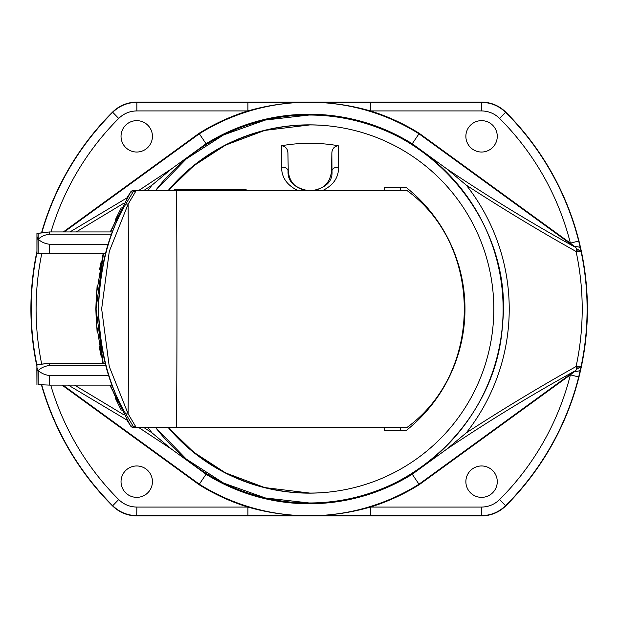 <?xml version="1.0" encoding="UTF-8"?>
<svg xmlns="http://www.w3.org/2000/svg" width="618" height="618" viewBox="0 0 618 618"><rect width="100%" height="100%" fill="white"/><g stroke="black" fill="none" stroke-linecap="round" stroke-linejoin="round"><path stroke-width="0.93" d="M126.651 198.378L130.661 191.989A3.136 1.398 33.1 0 1 130.661 191.989A3.136 1.398 33.1 0 1 130.668 191.982L110.213 231.943M103.098 253.836L96.354 294.523L95.852 309L96.354 323.477L102.851 363.222M167.378 427.432L169.772 428.537A184.071 184.064 90 0 0 493.813 309A184.071 184.064 90 0 0 169.772 189.463L167.378 190.568M309.749 124.929L264.713 130.421L225.531 145.114L193.604 165.863L169.193 189.664M169.17 189.687L169.386 189.463A3.136 3.136 -90 0 1 166.999 190.568L169.123 189.741M117.327 220.394L115.705 220.371L110.722 231.943M103.445 253.836L96.06 309L103.191 363.222M115.705 220.371L117.513 216.679L118.996 216.679L117.335 220.371C105.786 244.071 99.452 273.612 98.332 309C99.452 344.411 105.786 373.96 117.335 397.629L118.996 401.321L117.513 401.321L115.705 397.629L117.327 397.606M109.849 385.114L130.668 426.018L133.048 426.018L125.354 413.172C108.845 385.246 99.884 350.522 98.486 309C99.892 267.432 108.845 232.708 125.354 204.828L133.048 191.982L136.192 190.568L133.287 190.568A3.136 3.136 90 0 0 130.668 191.982L133.048 191.982M169.193 428.336L193.604 452.137L225.531 472.886L264.713 487.579L309.749 493.071M133.287 427.432L136.192 427.432L133.287 427.432A3.136 3.136 90 0 1 130.668 426.018A3.136 1.398 -33.1 0 1 130.661 426.011A3.136 3.136 0 0 0 133.287 427.432M125.354 204.828A3.136 2.024 28.9 0 1 128.111 204.187L136.192 190.568L407.038 190.568C483.021 245.246 483.701 371.897 407.038 427.432L176.462 427.432C177.119 372.754 177.127 246.103 176.462 190.568C177.127 245.779 177.127 372.19 176.462 427.432L136.192 427.432L128.111 413.813L109.27 366.559L101.653 308.876L109.293 251.356L128.111 204.187A151.256 1.321 90 0 1 128.111 413.813A3.136 2.024 -28.9 0 1 125.354 413.172M331.851 153.89L331.557 170.939L331.99 170.939L331.851 153.89C331.804 149.17 333.929 146.451 338.224 145.724L338.494 167.215C338.772 177.397 333.488 185.184 322.642 190.568M383.871 190.568L384.527 187.71L406.49 187.71A155.002 154.994 -90 0 1 406.49 430.29L384.527 430.29L383.871 427.432M297.907 190.568C286.945 185.184 281.522 177.397 281.638 167.215L281.569 145.724C285.856 146.443 287.98 149.162 287.942 153.89L288.235 170.939C289.564 182.874 296.223 189.417 308.212 190.568M338.224 145.724A165.709 165.709 90 0 0 281.569 145.724M110.359 385.114L115.705 397.629M169.772 428.537L169.17 428.313M287.942 153.89L288.235 170.939M311.58 190.568C323.538 189.448 330.197 182.905 331.557 170.939M384.527 187.71L400.703 187.71L400.703 190.568M400.703 427.432L400.703 430.29L384.527 430.29M118.247 218.339L116.709 218.278M116.709 399.722L118.247 399.661M133.048 426.018L135.682 427.432M169.386 428.537A3.136 3.136 90 0 0 166.999 427.432L169.123 428.259M312.731 190.568C326.42 187.663 332.832 181.12 331.99 170.939A5.709 3.855 179.6 0 1 338.494 167.215M281.638 167.215A5.709 3.855 179.5 0 1 288.073 170.939C287.447 181.12 294.014 187.663 307.787 190.568M118.996 216.679L117.513 216.679M118.996 401.321L117.513 401.321M481.569 120.641A15.697 15.697 0 0 1 497.266 136.339A15.697 15.697 0 0 1 481.569 152.036A15.697 15.697 0 0 1 465.872 136.339A15.697 15.697 0 0 1 481.569 120.641M136.732 152.036A15.697 15.697 0 0 1 121.035 136.339A15.697 15.697 0 0 1 136.732 120.641A15.697 15.697 0 0 1 152.43 136.339A15.697 15.697 0 0 1 136.732 152.036M136.732 465.964A15.697 15.697 0 0 1 152.43 481.661A15.697 15.697 0 0 1 136.732 497.359A15.697 15.697 0 0 1 121.035 481.661A15.697 15.697 0 0 1 136.732 465.964M481.569 497.359A15.697 15.697 0 0 1 465.872 481.661A15.697 15.697 0 0 1 481.569 465.964A15.697 15.697 0 0 1 497.266 481.661A15.697 15.697 0 0 1 481.569 497.359M50.715 385.114A269.417 269.417 0 0 0 118.695 499.553C123.724 504.45 129.772 506.953 136.848 507.069L247.918 507.069A207.316 207.316 0 0 1 199.019 484.651L206.057 474.23A194.755 194.755 0 0 0 412.252 474.23L419.282 484.651A207.316 207.316 0 0 1 370.383 507.069L370.383 515.628L136.848 515.628C127.416 515.482 119.344 512.137 112.638 505.609A277.976 277.976 0 0 1 41.73 384.875M247.918 515.628L247.918 507.069C262.58 511.295 277.528 513.983 292.754 515.126L325.547 515.126C340.773 513.983 355.713 511.295 370.383 507.069L481.453 507.069C488.475 506.976 494.524 504.473 499.614 499.553A269.417 269.417 0 0 0 570.391 374.856L576.833 369.433A4.998 1.676 -119.3 0 0 576.084 366.52A273.056 273.056 0 0 0 576.084 251.48C539.692 231.14 503.091 209.031 466.289 185.153L446.636 168.753C489.178 197.281 531.835 223.322 574.601 246.868L418.981 133.797A206.775 206.775 0 0 0 325.547 102.874L292.754 102.874C277.536 104.017 262.588 106.705 247.918 110.931L136.848 110.931C129.826 111.024 123.778 113.527 118.695 118.447A269.417 269.417 0 0 0 50.993 231.943M41.537 232.793A278.254 278.254 0 0 1 112.538 112.105C119.243 105.585 127.308 102.248 136.732 102.094L481.569 102.094C490.924 102.217 498.989 105.554 505.763 112.105A278.254 278.254 0 0 1 505.763 505.895C499.066 512.415 490.993 515.752 481.569 515.906L136.732 515.906C127.378 515.783 119.313 512.446 112.538 505.895A278.254 278.254 0 0 1 41.437 384.859M36.879 366.381A278.254 278.254 0 0 1 36.879 251.619M370.383 102.372L481.453 102.372C490.893 102.518 498.958 105.863 505.663 112.391A277.976 277.976 0 0 1 578.695 241.051L581.175 251.935L577.683 249.263L578.17 251.611L576.084 251.48A4.998 1.676 -60.7 0 0 576.833 248.567L570.391 243.144A269.417 269.417 0 0 0 499.614 118.447C494.585 113.55 488.529 111.047 481.453 110.931L370.383 110.931C355.721 106.705 340.773 104.017 325.547 102.874A8.559 2.07 89.9 0 0 324.906 102.426L370.383 102.372L370.383 110.931A207.316 207.316 0 0 1 419.282 133.349L412.252 143.77L446.636 168.753M412.252 474.23L446.636 449.247L466.289 432.847A200.077 200.077 0 0 0 466.289 185.153M466.289 432.847C503.021 409.016 539.614 386.907 576.084 366.52L581.175 366.065L578.695 376.949A277.976 277.976 0 0 1 505.663 505.609C498.888 512.168 490.816 515.512 481.453 515.628L370.383 515.628M247.918 102.372L293.403 102.426A8.559 2.07 90.1 0 0 292.754 102.874A206.775 206.775 0 0 0 199.328 133.797L199.019 133.349A207.316 207.316 0 0 1 247.918 110.931L247.918 102.372L136.848 102.372L136.848 110.931M64.241 231.943L199.328 133.797L206.057 143.77L171.665 168.753L152.013 185.153A200.077 200.077 0 0 0 147.895 190.568M147.895 427.432A200.077 200.077 0 0 0 152.013 432.847L171.665 449.247L138.617 427.432M152.013 185.153L143.724 190.568M123.816 203.214L76.184 231.943M74.577 385.114L123.816 414.786M143.724 427.432L152.013 432.847M206.057 143.77A194.755 194.755 0 0 1 412.252 143.77M69.934 231.943L126.914 197.938M138.617 190.568L171.665 168.753M324.906 515.574A8.559 2.07 90.1 0 0 325.547 515.126A206.775 206.775 0 0 0 418.981 484.203L574.601 371.132C531.835 394.678 489.178 420.719 446.636 449.247M206.057 474.23L171.665 449.247M126.914 420.062L68.312 385.114M41.831 232.762A277.976 277.976 0 0 1 112.638 112.391C119.421 105.832 127.486 102.488 136.848 102.372L136.732 102.094M580.441 369.541A8.559 3.26 12.4 0 1 574.74 371.325L576.833 369.433M576.833 248.567L574.74 246.675A8.559 3.26 167.6 0 1 580.441 248.459M62.951 385.114L199.328 484.203A206.775 206.775 0 0 0 292.754 515.126A8.559 2.07 89.9 0 0 293.403 515.574M578.695 241.051L570.391 243.144L419.282 133.349M419.282 484.651L570.391 374.856L578.695 376.949M578.17 366.389L577.683 368.737L581.175 366.065A277.945 277.945 0 0 0 581.175 251.935L578.17 251.611M177.953 189.711L178.718 189.711M184.512 189.363L185.284 189.394M191.078 189.363L191.85 189.394M197.644 189.363L198.409 189.394M210.769 189.363L211.541 189.394M217.335 189.363L218.1 189.394M223.894 189.425L224.666 189.425M230.46 189.425L231.232 189.425M237.026 189.425L237.791 189.425M203.948 189.363L204.975 189.394M199.467 189.711L178.903 189.711M174.407 189.711L174.407 190.568L174.407 189.711L246.173 189.711L246.173 190.568L246.173 189.711M183.778 189.425L190.166 189.425M241.816 189.711L190.166 189.394M239.645 189.425L241.792 189.425M222.101 189.425L219.761 189.425M215.535 189.363L213.195 189.363M189.286 189.363L186.945 189.363M182.719 189.425L180.379 189.363M232.886 189.363L235.226 189.425M226.319 189.425L228.668 189.425M208.977 189.363L206.636 189.363M202.41 189.363L200.07 189.363M195.844 189.363L193.504 189.363M183.778 189.363L183.005 189.425M38.177 364.651L49.587 363.222L49.649 365.477C45.006 366.018 41.205 367.695 38.254 370.506L38.177 384.628L38.254 370.506C41.267 373.334 45.083 375.01 49.687 375.543L49.633 385.114L38.177 384.628M49.687 375.543L108.83 375.543M112.175 385.114L49.633 385.114M105.84 365.477L49.649 365.477M36.933 233.372L49.587 231.943L49.649 234.199C45.006 234.74 41.205 236.416 38.254 239.228C41.267 242.055 45.083 243.739 49.687 244.264L49.633 253.836L38.169 253.303L38.177 233.372L38.177 253.349L36.933 253.349L36.933 233.372L37.003 238.146L38.092 239.56M38.107 236.717L37.003 238.146L36.933 253.349L38.177 253.349M49.687 244.264L108.258 244.264M105.493 253.836L49.633 253.836M111.688 234.199L49.649 234.199M38.107 367.996L37.003 369.425L36.933 384.628L36.856 369.865L36.933 364.651L37.003 369.425L38.092 370.831M36.933 364.651L48.358 363.376M97.088 331.835L95.852 309L97.096 286.049M169.386 189.463L169.772 189.463M384.164 190.568L384.164 189.139M384.164 428.861L384.164 427.432M63.322 231.943L199.019 133.349M199.019 484.651L62.032 385.114M136.848 507.069L136.732 515.906M481.569 515.906L481.453 507.069M481.453 110.931L481.569 102.094M293.403 102.426L324.906 102.426M118.695 118.447L112.538 112.105M112.538 505.895L118.695 499.553M36.91 365.022A277.945 277.945 0 0 1 36.91 252.978M505.763 112.105L499.614 118.447M499.614 499.553L505.763 505.895M41.777 253.596A273.056 273.056 0 0 0 41.7 364.056M168.444 190.213A184.149 184.149 0 0 1 331.542 126.219M331.542 491.781A184.149 184.149 0 0 1 168.444 427.787M309.154 502.967A193.967 193.967 0 0 0 503.122 309A193.967 193.967 0 0 0 155.543 190.568L186.35 158.849L223.561 134.933L265.215 120.07L309.154 115.025C418.425 111.873 514.246 215.528 502.527 324.218C497.065 422.21 407.27 505.215 309.154 502.975L265.215 497.93L223.561 483.067L186.35 459.151L155.535 427.432A193.967 193.967 0 0 0 309.154 502.967M174.832 190.568L174.832 189.711M186.342 190.568L186.342 189.711M234.863 190.568L234.863 189.711M99.513 269.657L101.244 261.329M115.342 219.769L121.259 207.857M99.089 346.01L101.267 356.795M115.296 398.139L121.259 410.151M126.651 419.622L130.661 426.011M133.287 190.568A3.136 3.136 0 0 0 130.661 191.989M48.343 363.222L105.245 363.222M38.177 233.372L49.587 231.943L112.53 231.943"/></g></svg>
